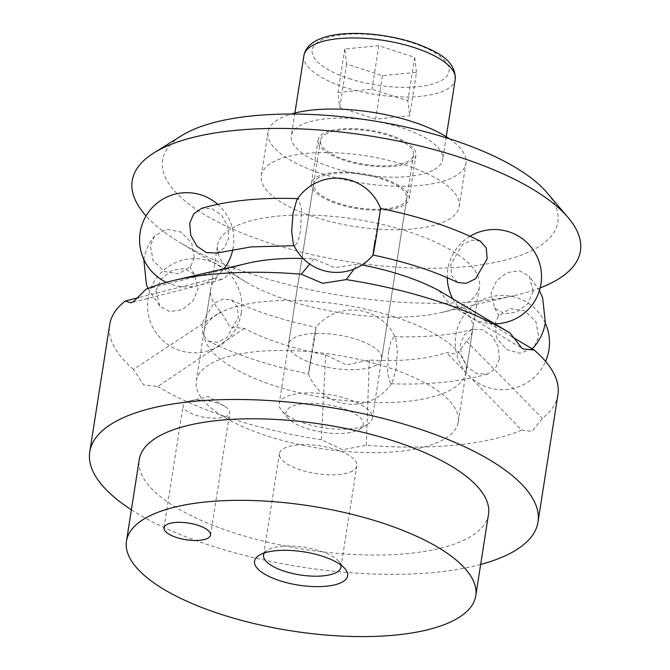 <?xml version="1.0" encoding="UTF-8"?>
<svg xmlns="http://www.w3.org/2000/svg" width="670" height="670" viewBox="0 0 670 670"><rect width="100%" height="100%" fill="white"/><g stroke="black" fill="none" stroke-linecap="round" stroke-linejoin="round"><path stroke-width="0.5" stroke-dasharray="3.35 2.51" d="M488.514 514.267A176.763 63.164 8.9 0 1 469.134 537.466A176.763 63.164 8.9 0 1 267.69 542.197A176.763 63.164 8.9 0 1 139.251 459.57M185.724 402.335A23.567 8.425 8.9 0 1 189.853 400.828A23.567 8.425 8.9 0 1 224.726 406.288A23.567 8.425 8.9 0 1 229.709 412.72A23.567 8.425 8.9 0 1 227.122 415.819A23.567 8.425 8.9 0 1 200.263 416.447A23.567 8.425 8.9 0 1 183.136 405.434A23.567 8.425 8.9 0 1 185.724 402.335M264.382 552.976A39.161 13.995 8.9 0 1 267.347 550.221A39.161 13.995 8.9 0 1 267.866 549.911A39.161 13.995 8.9 0 1 305.017 547.382A39.161 13.995 8.9 0 1 338.844 561.418A39.161 13.995 8.9 0 1 340.821 564.944M352.537 470.935A39.161 13.995 8.9 0 1 307.907 471.981A39.161 13.995 8.9 0 1 279.449 453.674A39.161 13.995 8.9 0 1 283.745 448.531A39.161 13.995 8.9 0 1 328.375 447.485A39.161 13.995 8.9 0 1 356.834 465.792A39.161 13.995 8.9 0 1 352.537 470.935M438.917 290.587L451.144 305.587L452.351 306.374L462.434 307.22A132.568 47.377 8.9 0 1 472.643 329.983A132.568 47.377 8.9 0 1 466.538 341.147L457.032 354.212L446.421 352.562A132.568 47.377 8.9 0 1 369.296 360.041L346.491 364.941L325.662 354.815A132.568 47.377 8.9 0 1 244.424 328.367L230.053 327.027L220.907 311.734A132.568 47.377 8.9 0 1 210.698 288.963A132.568 47.377 8.9 0 1 216.804 277.799L221.443 279.558L224.165 278.402L236.92 266.392A132.568 47.377 8.9 0 1 248.444 263.101M145.934 289.281L236.92 266.392M443.682 439.47A132.568 47.377 8.9 0 1 292.606 443.021A132.568 47.377 8.9 0 1 196.277 381.054A132.568 47.377 8.9 0 1 210.816 363.651A132.568 47.377 8.9 0 1 361.901 360.1A132.568 47.377 8.9 0 1 458.23 422.075A132.568 47.377 8.9 0 1 443.682 439.47M303.083 258.461A132.568 47.377 8.9 0 1 314.046 258.913L334.715 267.673L357.68 264.139A132.568 47.377 8.9 0 1 362.009 264.943M354.137 269.005L357.68 264.139M512.098 336.834L462.434 307.22M557.917 394.789A226.845 81.062 8.9 0 1 542.399 418.365L531.972 431.396L521.679 430.115L446.421 352.562M521.679 430.115A226.845 81.062 8.9 0 1 366.297 445.181L342.814 449.746L321.366 439.805L325.662 354.815M244.424 328.367L157.71 386.515L143.581 384.873L133.498 369.388L220.907 311.734M133.498 369.388A226.845 81.062 8.9 0 1 109.696 324.607M321.366 439.805A226.845 81.062 8.9 0 1 157.71 386.515M480.658 564.458A226.845 81.062 8.9 0 1 131.387 509.769M369.296 360.041L366.297 445.181M466.538 341.147L542.399 418.365M314.046 258.913L309.691 264.005M216.804 277.799L138.765 297.581M547.055 192.734A200.07 71.497 8.9 0 1 535.916 248.369A200.07 71.497 8.9 0 1 271.668 243.729A200.07 71.497 8.9 0 1 181.805 135.533M232.029 228.177A132.568 47.377 8.9 0 1 383.114 224.626A132.568 47.377 8.9 0 1 479.444 286.592A132.568 47.377 8.9 0 1 464.905 303.996A132.568 47.377 8.9 0 1 441.689 312.463A132.568 47.377 8.9 0 1 245.53 281.743A132.568 47.377 8.9 0 1 217.49 245.572A132.568 47.377 8.9 0 1 232.029 228.177M218.646 313.635A132.568 47.377 8.9 0 1 369.731 310.084A132.568 47.377 8.9 0 1 466.06 372.051A132.568 47.377 8.9 0 1 451.521 389.454A132.568 47.377 8.9 0 1 300.436 393.005A132.568 47.377 8.9 0 1 204.107 331.03A132.568 47.377 8.9 0 1 218.646 313.635M318.803 177.684A47.135 16.842 -171.1 0 0 313.627 183.865A47.135 16.842 -171.1 0 0 347.881 205.899A47.135 16.842 -171.1 0 0 401.598 204.635A47.135 16.842 -171.1 0 0 406.765 198.454A47.135 16.842 -171.1 0 0 372.52 176.419A47.135 16.842 -171.1 0 0 318.803 177.684M376.481 365.024A47.135 16.842 8.9 0 1 322.764 366.281A47.135 16.842 8.9 0 1 288.51 344.254A47.135 16.842 8.9 0 1 293.686 338.065A47.135 16.842 8.9 0 1 347.403 336.801A47.135 16.842 8.9 0 1 381.649 358.835A47.135 16.842 8.9 0 1 376.481 365.024M540.162 287.907A226.845 81.062 8.9 0 1 515.85 295.219A226.845 81.062 8.9 0 1 180.188 242.657A226.845 81.062 8.9 0 1 146.068 215.908M216.678 253.042L224.626 247.691L228.688 238.11L227.708 225.974L221.527 215.087L212.013 208.672L201.636 208.328M296.776 199.978L298.452 198.655L301.592 209.132L300.47 231.15L297.899 241.786L294.917 245.697L293.309 244.039M533.169 291.4L527.675 303.719L516.913 312.128L504.51 313.795L494.669 308.175L490.984 293.175L496.411 280.998L507.056 272.623L519.317 270.772L529.216 276.057L533.169 291.4M494.954 323.937L496.981 338.618L506.52 349.439L519.979 353.333L532.106 348.802M534.451 346.415L538.672 336.834L535.958 321.826L524.87 310.863L510.23 308.585L498.338 316.098L494.988 323.794M499.318 359.154L495.298 368.668L487.425 374.069L477.048 373.718L467.543 367.302L461.354 356.423L460.382 344.279L464.444 334.699L472.392 329.355L482.693 329.799L492.165 336.24L498.338 347.085L499.318 359.154M388.592 351.239L387.478 373.257L390.618 383.743L392.285 382.411L396.029 369.17L397.385 350.996L395.752 338.35L394.153 336.692L391.171 340.603L388.592 351.239M310.687 358.953C306.106 387.503 309.523 369.873 313.928 342.303C318.317 313.728 314.9 331.34 310.687 358.953L308.468 373.902C270.479 366.189 237.264 355.326 208.814 341.323L202.792 334.43L201.888 323.535L213.571 303.577L222.876 299.021L231.401 299.909L237.423 306.751L238.319 317.68L226.669 337.714L217.373 342.278L208.822 341.323M155.901 290.989L159.854 306.332L169.745 311.617L182.006 309.766L192.659 301.391L198.077 289.214L194.401 274.214L184.56 268.595L172.156 270.261L161.395 278.67L155.901 290.989M194.258 257.632L190.732 266.291L178.831 273.812L164.2 271.534L153.112 260.563L150.398 245.555L154.619 235.974L166.621 229.266L180.967 232.021L191.67 242.934L194.258 257.632M373.09 255.052L375.141 240.095C379.547 212.516 382.964 194.886 378.382 223.437M480.248 241.066L471.697 240.12L462.401 244.676L450.751 264.709L451.639 275.638L457.669 282.48M313.928 342.303L315.98 327.337A47.135 47.135 0 0 1 395.752 338.35M434.286 169.569A76.598 27.37 -171.1 0 0 442.686 159.519A76.598 27.37 -171.1 0 0 387.026 123.707A76.598 27.37 -171.1 0 0 299.733 125.759A76.598 27.37 -171.1 0 0 291.333 135.817A76.598 27.37 -171.1 0 0 346.993 171.62A76.598 27.37 -171.1 0 0 434.286 169.569M367.16 424.537A47.135 16.842 -171.1 0 0 367.788 424.16A47.135 16.842 -171.1 0 0 372.336 418.348A47.135 16.842 -171.1 0 0 338.082 396.313A47.135 16.842 -171.1 0 0 284.365 397.578A47.135 16.842 -171.1 0 0 279.197 403.767A47.135 16.842 -171.1 0 0 281.743 410.685A47.135 16.842 -171.1 0 0 322.454 427.586A47.135 16.842 -171.1 0 0 367.16 424.537M359.011 429.612A39.161 13.995 -171.1 0 0 359.53 429.303A39.161 13.995 -171.1 0 0 341.943 408.122A39.161 13.995 -171.1 0 0 290.219 407.218A39.161 13.995 -171.1 0 0 288.033 418.105A39.161 13.995 -171.1 0 0 321.86 432.15A39.161 13.995 -171.1 0 0 359.011 429.612M325.612 134.184A47.135 16.842 8.9 0 1 379.329 132.928A47.135 16.842 8.9 0 1 413.583 154.954A47.135 16.842 8.9 0 1 408.407 161.143A47.135 16.842 8.9 0 1 354.69 162.408A47.135 16.842 8.9 0 1 320.444 140.373A47.135 16.842 8.9 0 1 325.612 134.184M323.543 133.514A49.496 17.688 -171.1 0 0 318.116 140.005A49.496 17.688 -171.1 0 0 354.078 163.145A49.496 17.688 -171.1 0 0 410.476 161.822A49.496 17.688 -171.1 0 0 415.911 155.323A49.496 17.688 -171.1 0 0 379.949 132.191A49.496 17.688 -171.1 0 0 323.543 133.514M403.667 205.313A49.496 17.688 8.9 0 1 347.261 206.636A49.496 17.688 8.9 0 1 311.299 183.505A49.496 17.688 8.9 0 1 316.726 177.006A49.496 17.688 8.9 0 1 373.131 175.682A49.496 17.688 8.9 0 1 409.094 198.814A49.496 17.688 8.9 0 1 403.667 205.313M272.229 162.517A100.165 35.795 8.9 0 1 386.381 159.837A100.165 35.795 8.9 0 1 459.159 206.653A100.165 35.795 8.9 0 1 448.171 219.802A100.165 35.795 8.9 0 1 334.02 222.482A100.165 35.795 8.9 0 1 261.241 175.666A100.165 35.795 8.9 0 1 272.229 162.517M449.469 138.824A100.165 35.795 8.9 0 1 465.968 163.162A100.165 35.795 8.9 0 1 454.98 176.311A100.165 35.795 8.9 0 1 340.829 178.99A100.165 35.795 8.9 0 1 268.05 132.166A100.165 35.795 8.9 0 1 279.038 119.026A100.165 35.795 8.9 0 1 291.207 114.042M416.48 72.352L414.671 57.377L378.818 45.702L344.782 49.002L346.591 63.977L382.444 75.651L416.48 72.352L409.672 115.843L375.635 119.143L339.782 107.476L337.965 92.502L372.009 89.194L407.863 100.868L409.672 115.843M382.444 75.651L375.635 119.143M414.671 57.377L407.863 100.868M378.818 45.702L372.009 89.194M344.782 49.002L337.965 92.502M346.591 63.977L339.782 107.476M303.895 55.627A76.598 27.37 -171.1 0 0 344.656 87.276A76.598 27.37 -171.1 0 0 446.84 89.378A76.598 27.37 -171.1 0 0 455.24 79.328M349.078 78.574A69.228 24.74 -171.1 0 0 441.438 80.475A69.228 24.74 -171.1 0 0 412.184 42.779A69.228 24.74 -171.1 0 0 319.825 40.878A69.228 24.74 -171.1 0 0 349.078 78.574M224.726 406.288L208.387 396.523L189.853 400.828M163.983 527.759L183.136 405.434M263.57 555.053L279.449 453.674M267.347 550.221L259.089 555.363M196.277 381.054L210.698 288.963M452.351 306.374L523.103 348.97M458.23 422.075L472.643 329.983M221.452 279.558L130.725 302.84M338.844 561.418L345.134 568.838M340.955 567.172L356.834 465.792M210.548 535.045L229.709 412.72M466.06 372.051L479.444 286.592M313.627 183.865L288.51 344.254M406.765 198.454L381.649 358.835M204.107 331.03L217.49 245.572M441.689 312.463L515.85 295.219M245.53 281.743L180.188 242.657M294.055 245.672L294.917 245.697M494.669 308.175L498.807 315.294L498.329 316.098M487.425 374.069C460.441 381.875 428.172 385.099 390.618 383.743M147.986 288.435L159.854 306.332M194.401 274.214C191.025 269.373 189.652 266.962 190.28 266.978L190.732 266.291M232.859 249.382A47.135 47.135 0 0 0 217.7 204.3M470.097 236.259A47.135 47.135 0 0 0 447.258 277.707M545.288 323.099A47.135 47.135 0 0 0 455.801 335.293A47.135 47.135 0 0 0 545.589 361.39M241.25 313.024A47.135 47.135 0 0 0 201.971 259.164A47.135 47.135 0 0 0 148.112 298.435A47.135 47.135 0 0 0 187.391 352.303A47.135 47.135 0 0 0 241.25 313.024M308.468 373.902A47.135 47.135 0 0 0 392.293 382.411M452.769 298.795A47.135 47.135 0 0 0 494.711 323.794M166.369 282.338A47.135 47.135 0 0 0 223.855 268.812M143.707 259.742C145.239 250.789 148.874 242.867 154.619 235.974M231.401 299.909C254.868 311.299 283.067 320.436 315.989 327.328M394.153 336.692C426.061 337.538 452.141 335.092 472.392 329.355M539.417 290.587L529.216 276.057M298.452 198.655L297.673 198.621M446.254 136.73L442.686 159.519M359.53 429.303L367.788 424.16M413.583 154.954L372.336 418.348M311.299 183.505L318.116 140.005M459.159 206.653L465.968 163.162M261.241 175.666L268.05 132.166M409.094 198.814L415.911 155.323M320.444 140.373L279.197 403.767M288.033 418.105L281.743 410.685M294.901 113.029L291.333 135.817"/><path stroke-width="1" d="M145.867 517.927A176.763 63.164 8.9 0 1 347.311 513.187A176.763 63.164 8.9 0 1 475.75 595.814A176.763 63.164 8.9 0 1 456.362 619.013A176.763 63.164 8.9 0 1 254.918 623.745A176.763 63.164 8.9 0 1 126.479 541.125A176.763 63.164 8.9 0 1 145.867 517.927M126.479 541.125L139.251 459.57A176.763 63.164 8.9 0 1 158.639 436.371A176.763 63.164 8.9 0 1 360.083 431.639A176.763 63.164 8.9 0 1 488.514 514.267L475.75 595.814M207.968 538.144A23.567 8.425 8.9 0 1 181.109 538.772A23.567 8.425 8.9 0 1 163.983 527.759A23.567 8.425 8.9 0 1 166.57 524.66A23.567 8.425 8.9 0 1 193.429 524.032A23.567 8.425 8.9 0 1 210.548 535.045A23.567 8.425 8.9 0 1 207.968 538.144M340.821 564.944A39.161 13.995 8.9 0 1 340.955 567.172A39.161 13.995 8.9 0 1 336.658 572.314A39.161 13.995 8.9 0 1 292.028 573.361A39.161 13.995 8.9 0 1 263.57 555.053A39.161 13.995 8.9 0 1 264.382 552.976M342.512 581.945A47.135 16.842 8.9 0 1 280.253 580.856A47.135 16.842 8.9 0 1 259.089 555.363A47.135 16.842 8.9 0 1 259.717 554.986A47.135 16.842 8.9 0 1 304.423 551.938A47.135 16.842 8.9 0 1 345.134 568.838A47.135 16.842 8.9 0 1 342.512 581.945M303.083 258.461A132.568 47.377 8.9 0 0 248.444 263.101L174.284 280.336A226.845 81.062 8.9 0 0 145.934 289.281L133.506 301.659L130.725 302.832L125.215 301.031A226.845 81.062 8.9 0 0 109.696 324.607L89.772 451.823A226.845 81.062 8.9 0 1 114.654 422.05A226.845 81.062 8.9 0 1 373.173 415.978A226.845 81.062 8.9 0 1 537.993 522.014A226.845 81.062 8.9 0 1 513.12 551.787A226.845 81.062 8.9 0 1 480.658 564.458M174.284 280.336A226.845 81.062 8.9 0 1 301.316 274.214L322.664 283.318L346.248 279.591L354.137 269.005M346.248 279.591A226.845 81.062 8.9 0 1 509.904 332.881L521.896 348.182L523.103 348.97L534.116 350.008L512.098 336.834M534.116 350.008A226.845 81.062 8.9 0 1 557.917 394.789L537.993 522.014M131.387 509.769A226.845 81.062 8.9 0 1 89.772 451.823M362.009 264.943A132.568 47.377 8.9 0 1 438.917 290.587L509.904 332.881M309.691 264.005L301.316 274.214M138.765 297.581L125.215 301.031M146.068 215.908A226.845 81.062 8.9 0 1 154.067 152.793A226.845 81.062 8.9 0 1 157.098 150.993A226.845 81.062 8.9 0 1 372.252 136.311A226.845 81.062 8.9 0 1 568.185 217.641A226.845 81.062 8.9 0 1 555.564 280.73A226.845 81.062 8.9 0 1 540.162 287.907M154.067 152.793L181.805 135.533A200.07 71.497 8.9 0 1 184.476 133.95A200.07 71.497 8.9 0 1 374.237 120.994A200.07 71.497 8.9 0 1 547.055 192.734L568.185 217.641M298.452 198.655C260.89 197.29 228.621 200.514 201.636 208.328L193.772 213.722L189.744 223.236L190.732 235.312L196.905 246.15L206.377 252.59L216.678 253.042L251.057 246.928L294.055 245.672M373.09 255.052A47.135 47.135 0 0 1 293.309 244.039L291.676 231.393L293.041 213.219L296.776 199.978A47.135 47.135 0 0 1 380.602 208.496L378.382 223.437C374.17 251.049 370.753 268.662 375.141 240.095M532.106 348.802L534.451 346.415C540.196 339.522 543.831 331.6 545.363 322.647L542.633 297.698L539.417 290.587M373.081 255.061C406.003 261.953 434.202 271.09 457.669 282.489L466.194 283.368L475.499 278.812L487.174 258.863L486.269 247.959L480.248 241.066C451.806 227.063 418.583 216.209 380.594 208.487M291.207 114.042A100.165 35.795 8.9 0 1 449.469 138.824M455.24 79.328A76.598 27.37 -171.1 0 0 414.479 47.671A76.598 27.37 -171.1 0 0 312.295 45.568A76.598 27.37 -171.1 0 0 303.895 55.627C308.769 28.944 368.642 28.525 413.407 42.579C437.569 51.397 455.809 60.384 455.24 79.328L446.254 136.73M143.782 259.29L146.437 284.691L147.986 288.435M217.7 204.3A47.135 47.135 0 0 0 140.131 232.515A47.135 47.135 0 0 0 166.369 282.338M494.711 323.794A47.135 47.135 0 0 0 520.707 237.557A47.135 47.135 0 0 0 470.097 236.259M545.589 361.39A47.135 47.135 0 0 0 545.288 323.099M447.258 277.707A47.135 47.135 0 0 0 452.769 298.795M223.855 268.812A47.135 47.135 0 0 0 232.859 249.382M303.895 55.627L294.901 113.029"/></g></svg>
